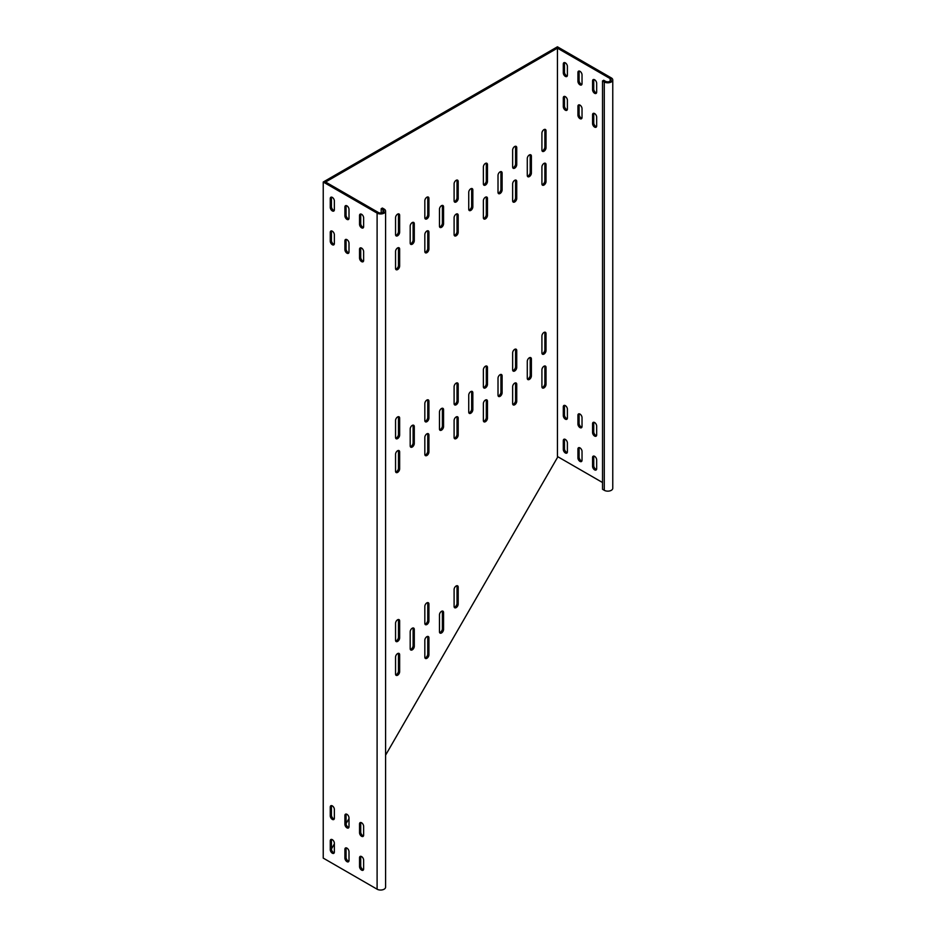 <?xml version="1.0" encoding="UTF-8"?>
<svg xmlns="http://www.w3.org/2000/svg" width="936" height="936" viewBox="0 0 936 936"><rect width="100%" height="100%" fill="white"/><g stroke="black" fill="none" stroke-linecap="round" stroke-linejoin="round"><path stroke-width="1.4" d="M426.875 636.679A2.902 1.673 120 0 0 424.827 640.236L424.827 657.13A2.902 1.673 120 0 0 425.424 658.464A2.902 1.673 120 0 0 427.658 657.68A2.902 1.673 120 0 0 428.922 654.767L428.922 637.861A2.902 1.673 120 0 0 428.325 636.538A2.902 1.673 120 0 0 426.875 636.679M441.511 611.325A2.902 1.673 120 0 0 439.464 614.882L439.464 631.777A2.902 1.673 120 0 0 440.06 633.11A2.902 1.673 120 0 0 442.295 632.327A2.902 1.673 120 0 0 443.559 629.413L443.559 612.518A2.902 1.673 120 0 0 442.962 611.185A2.902 1.673 120 0 0 441.511 611.325M456.148 585.983A2.902 1.673 120 0 0 454.1 589.528L454.1 606.423A2.902 1.673 120 0 0 454.697 607.756A2.902 1.673 120 0 0 456.932 606.984A2.902 1.673 120 0 0 458.195 604.059L458.195 587.164A2.902 1.673 120 0 0 457.599 585.831A2.902 1.673 120 0 0 456.148 585.983M397.601 653.585A2.902 1.673 120 0 0 395.554 657.13L395.554 674.037A2.902 1.673 120 0 0 396.15 675.359A2.902 1.673 120 0 0 398.385 674.587A2.902 1.673 120 0 0 399.649 671.674L399.649 654.767A2.902 1.673 120 0 0 399.052 653.445A2.902 1.673 120 0 0 397.601 653.585M412.238 628.231A2.902 1.673 120 0 0 410.19 631.777L410.19 648.683A2.902 1.673 120 0 0 410.787 650.005A2.902 1.673 120 0 0 413.022 649.233A2.902 1.673 120 0 0 414.285 646.32L414.285 629.413A2.902 1.673 120 0 0 413.689 628.091A2.902 1.673 120 0 0 412.238 628.231M426.875 602.878A2.902 1.673 120 0 0 424.827 606.423L424.827 623.329A2.902 1.673 120 0 0 425.424 624.651A2.902 1.673 120 0 0 427.658 623.879A2.902 1.673 120 0 0 428.922 620.966L428.922 604.059A2.902 1.673 120 0 0 428.325 602.737A2.902 1.673 120 0 0 426.875 602.878M397.601 619.784A2.902 1.673 120 0 0 395.554 623.329L395.554 640.236A2.902 1.673 120 0 0 396.15 641.558A2.902 1.673 120 0 0 398.385 640.786A2.902 1.673 120 0 0 399.649 637.861L399.649 620.966A2.902 1.673 120 0 0 399.052 619.632A2.902 1.673 120 0 0 397.601 619.784M470.785 391.599A2.902 1.673 120 0 0 468.737 395.156L468.737 412.051A2.902 1.673 120 0 0 469.334 413.384A2.902 1.673 120 0 0 471.568 412.6A2.902 1.673 120 0 0 472.832 409.687L472.832 392.781A2.902 1.673 120 0 0 472.235 391.459A2.902 1.673 120 0 0 470.785 391.599M500.058 374.704A2.902 1.673 120 0 0 498.01 378.249L498.01 395.156A2.902 1.673 120 0 0 498.607 396.478A2.902 1.673 120 0 0 500.842 395.706A2.902 1.673 120 0 0 502.105 392.781L502.105 375.886A2.902 1.673 120 0 0 501.509 374.552A2.902 1.673 120 0 0 500.058 374.704M529.331 357.798A2.902 1.673 120 0 0 527.284 361.343L527.284 378.249A2.902 1.673 120 0 0 527.892 379.583A2.902 1.673 120 0 0 530.115 378.799A2.902 1.673 120 0 0 531.391 375.886L531.391 358.979A2.902 1.673 120 0 0 530.782 357.657A2.902 1.673 120 0 0 529.331 357.798M412.238 425.412A2.902 1.673 120 0 0 410.19 428.957L410.19 445.864A2.902 1.673 120 0 0 410.787 447.186A2.902 1.673 120 0 0 413.022 446.413A2.902 1.673 120 0 0 414.285 443.488L414.285 426.594A2.902 1.673 120 0 0 413.689 425.26A2.902 1.673 120 0 0 412.238 425.412M514.695 349.35A2.902 1.673 120 0 0 512.647 352.895L512.647 369.802A2.902 1.673 120 0 0 513.244 371.124A2.902 1.673 120 0 0 515.479 370.352A2.902 1.673 120 0 0 516.742 367.438L516.742 350.532A2.902 1.673 120 0 0 516.145 349.21A2.902 1.673 120 0 0 514.695 349.35M514.695 383.152A2.902 1.673 120 0 0 512.647 386.697L512.647 403.603A2.902 1.673 120 0 0 513.244 404.925A2.902 1.673 120 0 0 515.479 404.153A2.902 1.673 120 0 0 516.742 401.24L516.742 384.333A2.902 1.673 120 0 0 516.145 383.011A2.902 1.673 120 0 0 514.695 383.152M543.968 366.245A2.902 1.673 120 0 0 541.921 369.802L541.921 386.697A2.902 1.673 120 0 0 542.529 388.03A2.902 1.673 120 0 0 544.752 387.247A2.902 1.673 120 0 0 546.027 384.333L546.027 367.438A2.902 1.673 120 0 0 545.419 366.105A2.902 1.673 120 0 0 543.968 366.245M543.968 332.444A2.902 1.673 120 0 0 541.921 336.001L541.921 352.895A2.902 1.673 120 0 0 542.529 354.229A2.902 1.673 120 0 0 544.752 353.445A2.902 1.673 120 0 0 546.027 350.532L546.027 333.625A2.902 1.673 120 0 0 545.419 332.303A2.902 1.673 120 0 0 543.968 332.444M485.421 366.245A2.902 1.673 120 0 0 483.374 369.802L483.374 386.697A2.902 1.673 120 0 0 483.97 388.03A2.902 1.673 120 0 0 486.205 387.247A2.902 1.673 120 0 0 487.469 384.333L487.469 367.438A2.902 1.673 120 0 0 486.872 366.105A2.902 1.673 120 0 0 485.421 366.245M426.875 433.859A2.902 1.673 120 0 0 424.827 437.404L424.827 454.311A2.902 1.673 120 0 0 425.424 455.633A2.902 1.673 120 0 0 427.658 454.861A2.902 1.673 120 0 0 428.922 451.948L428.922 435.041A2.902 1.673 120 0 0 428.325 433.719A2.902 1.673 120 0 0 426.875 433.859M397.601 416.953A2.902 1.673 120 0 0 395.554 420.51L395.554 437.404A2.902 1.673 120 0 0 396.15 438.738A2.902 1.673 120 0 0 398.385 437.954A2.902 1.673 120 0 0 399.649 435.041L399.649 418.135A2.902 1.673 120 0 0 399.052 416.812A2.902 1.673 120 0 0 397.601 416.953M397.601 450.754A2.902 1.673 120 0 0 395.554 454.311L395.554 471.206A2.902 1.673 120 0 0 396.15 472.54A2.902 1.673 120 0 0 398.385 471.756A2.902 1.673 120 0 0 399.649 468.842L399.649 451.948A2.902 1.673 120 0 0 399.052 450.614A2.902 1.673 120 0 0 397.601 450.754M485.421 400.058A2.902 1.673 120 0 0 483.374 403.603L483.374 420.51A2.902 1.673 120 0 0 483.97 421.832A2.902 1.673 120 0 0 486.205 421.06A2.902 1.673 120 0 0 487.469 418.135L487.469 401.24A2.902 1.673 120 0 0 486.872 399.906A2.902 1.673 120 0 0 485.421 400.058M426.875 400.058A2.902 1.673 120 0 0 424.827 403.603L424.827 420.51A2.902 1.673 120 0 0 425.424 421.832A2.902 1.673 120 0 0 427.658 421.06A2.902 1.673 120 0 0 428.922 418.135L428.922 401.24A2.902 1.673 120 0 0 428.325 399.906A2.902 1.673 120 0 0 426.875 400.058M441.511 408.505A2.902 1.673 120 0 0 439.464 412.051L439.464 428.957A2.902 1.673 120 0 0 440.06 430.279A2.902 1.673 120 0 0 442.295 429.507A2.902 1.673 120 0 0 443.559 426.594L443.559 409.687A2.902 1.673 120 0 0 442.962 408.365A2.902 1.673 120 0 0 441.511 408.505M456.148 383.152A2.902 1.673 120 0 0 454.1 386.697L454.1 403.603A2.902 1.673 120 0 0 454.697 404.925A2.902 1.673 120 0 0 456.932 404.153A2.902 1.673 120 0 0 458.195 401.24L458.195 384.333A2.902 1.673 120 0 0 457.599 383.011A2.902 1.673 120 0 0 456.148 383.152M456.148 416.953A2.902 1.673 120 0 0 454.1 420.51L454.1 437.404A2.902 1.673 120 0 0 454.697 438.738A2.902 1.673 120 0 0 456.932 437.954A2.902 1.673 120 0 0 458.195 435.041L458.195 418.135A2.902 1.673 120 0 0 457.599 416.812A2.902 1.673 120 0 0 456.148 416.953M485.421 163.426A2.902 1.673 120 0 0 483.374 166.971L483.374 183.877A2.902 1.673 120 0 0 483.97 185.199A2.902 1.673 120 0 0 486.205 184.427A2.902 1.673 120 0 0 487.469 181.514L487.469 164.607A2.902 1.673 120 0 0 486.872 163.285A2.902 1.673 120 0 0 485.421 163.426M426.875 231.028A2.902 1.673 120 0 0 424.827 234.585L424.827 251.48A2.902 1.673 120 0 0 425.424 252.814A2.902 1.673 120 0 0 427.658 252.03A2.902 1.673 120 0 0 428.922 249.116L428.922 232.21A2.902 1.673 120 0 0 428.325 230.888A2.902 1.673 120 0 0 426.875 231.028M397.601 214.133A2.902 1.673 120 0 0 395.554 217.679L395.554 234.585A2.902 1.673 120 0 0 396.15 235.907A2.902 1.673 120 0 0 398.385 235.135A2.902 1.673 120 0 0 399.649 232.21L399.649 215.315A2.902 1.673 120 0 0 399.052 213.981A2.902 1.673 120 0 0 397.601 214.133M397.601 247.935A2.902 1.673 120 0 0 395.554 251.48L395.554 268.386A2.902 1.673 120 0 0 396.15 269.708A2.902 1.673 120 0 0 398.385 268.936A2.902 1.673 120 0 0 399.649 266.023L399.649 249.116A2.902 1.673 120 0 0 399.052 247.794A2.902 1.673 120 0 0 397.601 247.935M514.695 180.332A2.902 1.673 120 0 0 512.647 183.877L512.647 200.784A2.902 1.673 120 0 0 513.244 202.106A2.902 1.673 120 0 0 515.479 201.334A2.902 1.673 120 0 0 516.742 198.409L516.742 181.514A2.902 1.673 120 0 0 516.145 180.18A2.902 1.673 120 0 0 514.695 180.332M543.968 129.624A2.902 1.673 120 0 0 541.921 133.169L541.921 150.076A2.902 1.673 120 0 0 542.529 151.398A2.902 1.673 120 0 0 544.752 150.626A2.902 1.673 120 0 0 546.027 147.701L546.027 130.806A2.902 1.673 120 0 0 545.419 129.472A2.902 1.673 120 0 0 543.968 129.624M543.968 163.426A2.902 1.673 120 0 0 541.921 166.971L541.921 183.877A2.902 1.673 120 0 0 542.529 185.199A2.902 1.673 120 0 0 544.752 184.427A2.902 1.673 120 0 0 546.027 181.514L546.027 164.607A2.902 1.673 120 0 0 545.419 163.285A2.902 1.673 120 0 0 543.968 163.426M485.421 197.227A2.902 1.673 120 0 0 483.374 200.772L483.374 217.679A2.902 1.673 120 0 0 483.97 219.012A2.902 1.673 120 0 0 486.205 218.228A2.902 1.673 120 0 0 487.469 215.315L487.469 198.409A2.902 1.673 120 0 0 486.872 197.086A2.902 1.673 120 0 0 485.421 197.227M514.695 146.519A2.902 1.673 120 0 0 512.647 150.076L512.647 166.971A2.902 1.673 120 0 0 513.244 168.304A2.902 1.673 120 0 0 515.479 167.521A2.902 1.673 120 0 0 516.742 164.607L516.742 147.701A2.902 1.673 120 0 0 516.145 146.379A2.902 1.673 120 0 0 514.695 146.519M426.875 197.227A2.902 1.673 120 0 0 424.827 200.772L424.827 217.679A2.902 1.673 120 0 0 425.424 219.001A2.902 1.673 120 0 0 427.658 218.228A2.902 1.673 120 0 0 428.922 215.315L428.922 198.409A2.902 1.673 120 0 0 428.325 197.086A2.902 1.673 120 0 0 426.875 197.227M412.238 222.581A2.902 1.673 120 0 0 410.19 226.126L410.19 243.032A2.902 1.673 120 0 0 410.787 244.354A2.902 1.673 120 0 0 413.022 243.582A2.902 1.673 120 0 0 414.285 240.669L414.285 223.762A2.902 1.673 120 0 0 413.689 222.44A2.902 1.673 120 0 0 412.238 222.581M529.331 154.978A2.902 1.673 120 0 0 527.284 158.523L527.284 175.43A2.902 1.673 120 0 0 527.892 176.752A2.902 1.673 120 0 0 530.115 175.98A2.902 1.673 120 0 0 531.391 173.055L531.391 156.16A2.902 1.673 120 0 0 530.782 154.826A2.902 1.673 120 0 0 529.331 154.978M500.058 171.873A2.902 1.673 120 0 0 498.01 175.43L498.01 192.325A2.902 1.673 120 0 0 498.607 193.658A2.902 1.673 120 0 0 500.842 192.874A2.902 1.673 120 0 0 502.105 189.961L502.105 173.055A2.902 1.673 120 0 0 501.509 171.733A2.902 1.673 120 0 0 500.058 171.873M470.785 188.779A2.902 1.673 120 0 0 468.737 192.325L468.737 209.231A2.902 1.673 120 0 0 469.334 210.553A2.902 1.673 120 0 0 471.568 209.781A2.902 1.673 120 0 0 472.832 206.868L472.832 189.961A2.902 1.673 120 0 0 472.235 188.639A2.902 1.673 120 0 0 470.785 188.779M441.511 205.674A2.902 1.673 120 0 0 439.464 209.231L439.464 226.126A2.902 1.673 120 0 0 440.06 227.46A2.902 1.673 120 0 0 442.295 226.676A2.902 1.673 120 0 0 443.559 223.762L443.559 206.868A2.902 1.673 120 0 0 442.962 205.534A2.902 1.673 120 0 0 441.511 205.674M456.148 180.32A2.902 1.673 120 0 0 454.1 183.877L454.1 200.772A2.902 1.673 120 0 0 454.697 202.106A2.902 1.673 120 0 0 456.932 201.334A2.902 1.673 120 0 0 458.195 198.409L458.195 181.514A2.902 1.673 120 0 0 457.599 180.18A2.902 1.673 120 0 0 456.148 180.32M456.148 214.133A2.902 1.673 120 0 0 454.1 217.679L454.1 234.585A2.902 1.673 120 0 0 454.697 235.907A2.902 1.673 120 0 0 456.932 235.135A2.902 1.673 120 0 0 458.195 232.21L458.195 215.315A2.902 1.673 120 0 0 457.599 213.981A2.902 1.673 120 0 0 456.148 214.133M602.527 80.941L604.282 81.958A4.973 2.866 0 0 0 609.699 82.579A4.973 2.866 0 0 0 612.764 79.923L612.764 488.288A4.973 2.866 180 0 1 609.699 490.932A4.973 2.866 180 0 1 604.282 490.312L602.527 489.294L602.527 80.941L603.697 80.262L605.452 81.28A3.311 1.907 0 0 0 609.055 81.689A3.311 1.907 0 0 0 611.103 79.923A3.311 1.907 0 0 0 610.132 78.577L557.435 48.157L556.557 48.66L325.576 182.017L378.273 212.437A3.311 1.907 0 0 0 381.888 212.858A3.311 1.907 0 0 0 383.935 211.091A3.311 1.907 0 0 0 382.964 209.734L381.198 208.716L381.198 212.963M612.764 79.923A4.973 2.866 0 0 0 611.302 77.899L557.435 46.8L323.236 182.017L323.236 858.101L377.103 889.2A4.973 2.866 180 0 0 382.52 889.82A4.973 2.866 180 0 0 385.585 887.176L385.585 211.091A4.973 2.866 0 0 0 384.134 209.056L382.379 208.049L381.198 208.716M557.435 48.157L557.435 456.511L602.527 482.531M557.879 456.756L385.585 755.177M348.999 818.544L346.074 823.621L346.074 814.835A2.902 1.673 60 0 1 346.215 814.051M334.363 843.898L331.438 848.975L331.438 840.189A2.902 1.673 60 0 1 331.578 839.405M427.612 636.41A2.902 1.673 -60 0 1 427.752 637.194L427.752 654.088A2.902 1.673 -60 0 1 424.967 657.914M442.248 611.068A2.902 1.673 -60 0 1 442.389 611.84L442.389 628.735A2.902 1.673 -60 0 1 439.604 632.56M456.885 585.714A2.902 1.673 -60 0 1 457.025 586.486L457.025 603.381A2.902 1.673 -60 0 1 454.241 607.207M398.338 653.316A2.902 1.673 -60 0 1 398.479 654.088L398.479 670.995A2.902 1.673 -60 0 1 395.682 674.809M412.975 627.962A2.902 1.673 -60 0 1 413.115 628.735L413.115 645.641A2.902 1.673 -60 0 1 410.319 649.455M427.612 602.608A2.902 1.673 -60 0 1 427.752 603.381L427.752 620.287A2.902 1.673 -60 0 1 424.967 624.101M398.338 619.515A2.902 1.673 -60 0 1 398.479 620.287L398.479 637.194A2.902 1.673 -60 0 1 395.682 641.008M468.877 412.834A2.902 1.673 -60 0 0 471.662 409.009L471.662 392.114L472.832 392.781M471.522 391.33A2.902 1.673 -60 0 1 471.662 392.114M498.151 395.928A2.902 1.673 -60 0 0 500.935 392.114L500.935 375.207L502.105 375.886M500.795 374.435A2.902 1.673 -60 0 1 500.935 375.207M527.424 379.021A2.902 1.673 -60 0 0 530.209 375.207L530.209 358.301L531.391 358.979M530.08 357.529A2.902 1.673 -60 0 1 530.209 358.301M410.319 446.636A2.902 1.673 -60 0 0 413.115 442.822L413.115 425.915L414.285 426.594M412.975 425.143A2.902 1.673 -60 0 1 413.115 425.915M515.443 349.081A2.902 1.673 -60 0 1 515.572 349.853L515.572 366.76A2.902 1.673 -60 0 1 512.788 370.574M515.443 382.882A2.902 1.673 -60 0 1 515.572 383.655L515.572 400.561A2.902 1.673 -60 0 1 512.788 404.375M544.717 365.988A2.902 1.673 -60 0 1 544.857 366.76L544.857 383.655A2.902 1.673 -60 0 1 542.061 387.481M544.717 332.175A2.902 1.673 -60 0 1 544.857 332.959L544.857 349.853A2.902 1.673 -60 0 1 542.061 353.668M486.158 365.988A2.902 1.673 -60 0 1 486.299 366.76L486.299 383.655A2.902 1.673 -60 0 1 483.514 387.481M427.612 433.59A2.902 1.673 -60 0 1 427.752 434.362L427.752 451.269A2.902 1.673 -60 0 1 424.967 455.083M398.338 416.684A2.902 1.673 -60 0 1 398.479 417.468L398.479 434.362A2.902 1.673 -60 0 1 395.682 438.177M398.338 450.497A2.902 1.673 -60 0 1 398.479 451.269L398.479 468.164A2.902 1.673 -60 0 1 395.682 471.99M486.158 399.789A2.902 1.673 -60 0 1 486.299 400.561L486.299 417.468A2.902 1.673 -60 0 1 483.514 421.282M427.612 399.789A2.902 1.673 -60 0 1 427.752 400.561L427.752 417.468A2.902 1.673 -60 0 1 424.967 421.282M439.604 429.729A2.902 1.673 -60 0 0 442.389 425.915L442.389 409.009L443.559 409.687M442.248 408.236A2.902 1.673 -60 0 1 442.389 409.009M456.885 382.882A2.902 1.673 -60 0 1 457.025 383.655L457.025 400.561A2.902 1.673 -60 0 1 454.241 404.375M456.885 416.684A2.902 1.673 -60 0 1 457.025 417.468L457.025 434.362A2.902 1.673 -60 0 1 454.241 438.177M486.158 163.156A2.902 1.673 -60 0 1 486.299 163.929L486.299 180.835A2.902 1.673 -60 0 1 483.514 184.649M427.612 230.759A2.902 1.673 -60 0 1 427.752 231.543L427.752 248.438A2.902 1.673 -60 0 1 424.967 252.264M398.338 213.864A2.902 1.673 -60 0 1 398.479 214.636L398.479 231.543A2.902 1.673 -60 0 1 395.682 235.357M398.338 247.666A2.902 1.673 -60 0 1 398.479 248.438L398.479 265.344A2.902 1.673 -60 0 1 395.682 269.159M515.443 180.063A2.902 1.673 -60 0 1 515.572 180.835L515.572 197.73A2.902 1.673 -60 0 1 512.788 201.556M544.717 129.355A2.902 1.673 -60 0 1 544.857 130.127L544.857 147.034A2.902 1.673 -60 0 1 542.061 150.848M544.717 163.156A2.902 1.673 -60 0 1 544.857 163.929L544.857 180.835A2.902 1.673 -60 0 1 542.061 184.649M486.158 196.958A2.902 1.673 -60 0 1 486.299 197.73L486.299 214.636A2.902 1.673 -60 0 1 483.514 218.451M515.443 146.25A2.902 1.673 -60 0 1 515.572 147.034L515.572 163.929A2.902 1.673 -60 0 1 512.788 167.743M427.612 196.958A2.902 1.673 -60 0 1 427.752 197.73L427.752 214.636A2.902 1.673 -60 0 1 424.967 218.451M410.319 243.805A2.902 1.673 -60 0 0 413.115 239.99L413.115 223.084L414.285 223.762M412.975 222.312A2.902 1.673 -60 0 1 413.115 223.084M527.424 176.202A2.902 1.673 -60 0 0 530.209 172.388L530.209 155.481L531.391 156.16M530.08 154.709A2.902 1.673 -60 0 1 530.209 155.481M498.151 193.097A2.902 1.673 -60 0 0 500.935 189.283L500.935 172.388L502.105 173.055M500.795 171.604A2.902 1.673 -60 0 1 500.935 172.388M468.877 210.003A2.902 1.673 -60 0 0 471.662 206.189L471.662 189.283L472.832 189.961M471.522 188.51A2.902 1.673 -60 0 1 471.662 189.283M439.604 226.91A2.902 1.673 -60 0 0 442.389 223.084L442.389 206.189L443.559 206.868M442.248 205.417A2.902 1.673 -60 0 1 442.389 206.189M456.885 180.063A2.902 1.673 -60 0 1 457.025 180.835L457.025 197.73A2.902 1.673 -60 0 1 454.241 201.556M456.885 213.864A2.902 1.673 -60 0 1 457.025 214.636L457.025 231.543A2.902 1.673 -60 0 1 454.241 235.357M385.585 211.091A4.973 2.866 0 0 1 382.52 213.736A4.973 2.866 0 0 1 377.103 213.115L323.236 182.017M359.541 857.762L359.541 866.549A2.902 1.673 -120 0 0 360.805 869.474A2.902 1.673 -120 0 0 363.039 870.246A2.902 1.673 -120 0 0 363.636 868.912L363.636 860.125A2.902 1.673 -120 0 0 362.372 857.212A2.902 1.673 -120 0 0 360.138 856.44A2.902 1.673 -120 0 0 359.541 857.762L360.711 857.083A2.902 1.673 60 0 1 360.851 856.311M363.496 869.696A2.902 1.673 60 0 1 360.711 865.87L360.711 857.083M344.904 849.315L344.904 858.101A2.902 1.673 -120 0 0 346.168 861.015A2.902 1.673 -120 0 0 348.403 861.799A2.902 1.673 -120 0 0 348.999 860.465L348.999 851.678A2.902 1.673 -120 0 0 347.736 848.765A2.902 1.673 -120 0 0 345.501 847.981A2.902 1.673 -120 0 0 344.904 849.315L346.074 848.636A2.902 1.673 60 0 1 346.215 847.864M348.859 861.237A2.902 1.673 60 0 1 346.074 857.423L346.074 848.636M330.268 840.856L330.268 849.654A2.902 1.673 -120 0 0 331.531 852.567A2.902 1.673 -120 0 0 333.766 853.339A2.902 1.673 -120 0 0 334.363 852.017L334.363 843.231A2.902 1.673 -120 0 0 333.099 840.306A2.902 1.673 -120 0 0 330.864 839.533A2.902 1.673 -120 0 0 330.268 840.856L331.438 840.189M334.222 852.79A2.902 1.673 60 0 1 331.438 848.975L330.268 849.654M330.268 807.054L330.268 815.841A2.902 1.673 -120 0 0 331.531 818.766A2.902 1.673 -120 0 0 333.766 819.538A2.902 1.673 -120 0 0 334.363 818.216L334.363 809.418A2.902 1.673 -120 0 0 333.099 806.504A2.902 1.673 -120 0 0 330.864 805.732A2.902 1.673 -120 0 0 330.268 807.054L331.438 806.376A2.902 1.673 60 0 1 331.578 805.603M334.222 818.988A2.902 1.673 60 0 1 331.438 815.174L331.438 806.376M344.904 815.502L344.904 824.3A2.902 1.673 -120 0 0 346.168 827.213A2.902 1.673 -120 0 0 348.403 827.986A2.902 1.673 -120 0 0 348.999 826.663L348.999 817.877A2.902 1.673 -120 0 0 347.736 814.952A2.902 1.673 -120 0 0 345.501 814.18A2.902 1.673 -120 0 0 344.904 815.502L346.074 814.835M348.859 827.436A2.902 1.673 60 0 1 346.074 823.621L344.904 824.3M359.541 823.961L359.541 832.747A2.902 1.673 -120 0 0 360.805 835.661A2.902 1.673 -120 0 0 363.039 836.445A2.902 1.673 -120 0 0 363.636 835.111L363.636 826.324A2.902 1.673 -120 0 0 362.372 823.411A2.902 1.673 -120 0 0 360.138 822.627A2.902 1.673 -120 0 0 359.541 823.961L360.711 823.282A2.902 1.673 60 0 1 360.851 822.51M363.496 835.883A2.902 1.673 60 0 1 360.711 832.069L360.711 823.282M360.851 214.028A2.902 1.673 -120 0 0 360.711 214.8L360.711 223.599A2.902 1.673 -120 0 0 363.496 227.413M359.541 224.266L359.541 215.479A2.902 1.673 60 0 1 360.138 214.157A2.902 1.673 60 0 1 362.372 214.929A2.902 1.673 60 0 1 363.636 217.842L363.636 226.641A2.902 1.673 60 0 1 363.039 227.963A2.902 1.673 60 0 1 360.805 227.191A2.902 1.673 60 0 1 359.541 224.266L360.711 223.599M346.215 205.581A2.902 1.673 -120 0 0 346.074 206.353L346.074 215.14A2.902 1.673 -120 0 0 348.859 218.965M344.904 215.818L344.904 207.031A2.902 1.673 60 0 1 345.501 205.709A2.902 1.673 60 0 1 347.736 206.482A2.902 1.673 60 0 1 348.999 209.395L348.999 218.182A2.902 1.673 60 0 1 348.403 219.515A2.902 1.673 60 0 1 346.168 218.731A2.902 1.673 60 0 1 344.904 215.818L346.074 215.14M331.578 197.133A2.902 1.673 -120 0 0 331.438 197.905L331.438 206.692A2.902 1.673 -120 0 0 334.222 210.506M330.268 207.371L330.268 198.584A2.902 1.673 60 0 1 330.864 197.25A2.902 1.673 60 0 1 333.099 198.034A2.902 1.673 60 0 1 334.363 200.947L334.363 209.734A2.902 1.673 60 0 1 333.766 211.056A2.902 1.673 60 0 1 331.531 210.284A2.902 1.673 60 0 1 330.268 207.371L331.438 206.692M331.578 230.935A2.902 1.673 -120 0 0 331.438 231.707L331.438 240.494A2.902 1.673 -120 0 0 334.222 244.319M330.268 241.172L330.268 232.385A2.902 1.673 60 0 1 330.864 231.052A2.902 1.673 60 0 1 333.099 231.835A2.902 1.673 60 0 1 334.363 234.749L334.363 243.535A2.902 1.673 60 0 1 333.766 244.869A2.902 1.673 60 0 1 331.531 244.085A2.902 1.673 60 0 1 330.268 241.172L331.438 240.494M346.215 239.382A2.902 1.673 -120 0 0 346.074 240.154L346.074 248.953A2.902 1.673 -120 0 0 348.859 252.767M344.904 249.619L344.904 240.833A2.902 1.673 60 0 1 345.501 239.511A2.902 1.673 60 0 1 347.736 240.283A2.902 1.673 60 0 1 348.999 243.196L348.999 251.995A2.902 1.673 60 0 1 348.403 253.317A2.902 1.673 60 0 1 346.168 252.544A2.902 1.673 60 0 1 344.904 249.619L346.074 248.953M360.851 247.829A2.902 1.673 -120 0 0 360.711 248.613L360.711 257.4A2.902 1.673 -120 0 0 363.496 261.214M359.541 258.079L359.541 249.28A2.902 1.673 60 0 1 360.138 247.958A2.902 1.673 60 0 1 362.372 248.73A2.902 1.673 60 0 1 363.636 251.655L363.636 260.442A2.902 1.673 60 0 1 363.039 261.764A2.902 1.673 60 0 1 360.805 260.992A2.902 1.673 60 0 1 359.541 258.079L360.711 257.4M567.391 100.21L567.391 108.997A2.902 1.673 60 0 1 566.795 110.331A2.902 1.673 60 0 1 564.56 109.547A2.902 1.673 60 0 1 563.296 106.634L563.296 97.847A2.902 1.673 60 0 1 563.893 96.513A2.902 1.673 60 0 1 566.128 97.297A2.902 1.673 60 0 1 567.391 100.21M564.607 96.396A2.902 1.673 -120 0 0 564.466 97.168L564.466 105.955A2.902 1.673 -120 0 0 567.251 109.769M582.028 108.658L582.028 117.456A2.902 1.673 60 0 1 581.431 118.778A2.902 1.673 60 0 1 579.197 118.006A2.902 1.673 60 0 1 577.933 115.081L577.933 106.294A2.902 1.673 60 0 1 578.53 104.972A2.902 1.673 60 0 1 580.765 105.745A2.902 1.673 60 0 1 582.028 108.658M579.244 104.844A2.902 1.673 -120 0 0 579.103 105.616L579.103 114.414A2.902 1.673 -120 0 0 581.888 118.228M596.665 117.117L596.665 125.904A2.902 1.673 60 0 1 596.068 127.226A2.902 1.673 60 0 1 593.833 126.454A2.902 1.673 60 0 1 592.57 123.54L592.57 114.742A2.902 1.673 60 0 1 593.167 113.42A2.902 1.673 60 0 1 595.401 114.192A2.902 1.673 60 0 1 596.665 117.117M593.88 113.291A2.902 1.673 -120 0 0 593.74 114.075L593.74 122.862A2.902 1.673 -120 0 0 596.536 126.676M596.665 83.304L596.665 92.102A2.902 1.673 60 0 1 596.068 93.424A2.902 1.673 60 0 1 593.833 92.652A2.902 1.673 60 0 1 592.57 89.727L592.57 80.941A2.902 1.673 60 0 1 593.167 79.618A2.902 1.673 60 0 1 595.401 80.391A2.902 1.673 60 0 1 596.665 83.304M593.88 79.49A2.902 1.673 -120 0 0 593.74 80.262L593.74 89.06A2.902 1.673 -120 0 0 596.536 92.875M582.028 74.857L582.028 83.643A2.902 1.673 60 0 1 581.431 84.977A2.902 1.673 60 0 1 579.197 84.193A2.902 1.673 60 0 1 577.933 81.28L577.933 72.493A2.902 1.673 60 0 1 578.53 71.159A2.902 1.673 60 0 1 580.765 71.943A2.902 1.673 60 0 1 582.028 74.857M579.244 71.042A2.902 1.673 -120 0 0 579.103 71.815L579.103 80.601A2.902 1.673 -120 0 0 581.888 84.415M567.391 66.409L567.391 75.196A2.902 1.673 60 0 1 566.795 76.518A2.902 1.673 60 0 1 564.56 75.746A2.902 1.673 60 0 1 563.296 72.832L563.296 64.046A2.902 1.673 60 0 1 563.893 62.712A2.902 1.673 60 0 1 566.128 63.496A2.902 1.673 60 0 1 567.391 66.409M564.607 62.595A2.902 1.673 -120 0 0 564.466 63.367L564.466 72.154A2.902 1.673 -120 0 0 567.251 75.968M567.391 451.772L567.391 442.985A2.902 1.673 -120 0 0 566.128 440.072A2.902 1.673 -120 0 0 563.893 439.288A2.902 1.673 -120 0 0 563.296 440.622L563.296 449.409A2.902 1.673 -120 0 0 564.56 452.322A2.902 1.673 -120 0 0 566.795 453.106A2.902 1.673 -120 0 0 567.391 451.772M567.251 452.544A2.902 1.673 60 0 1 564.466 448.73L564.466 439.943A2.902 1.673 60 0 1 564.607 439.171M596.665 434.877L596.665 426.079A2.902 1.673 -120 0 0 595.401 423.166A2.902 1.673 -120 0 0 593.167 422.393A2.902 1.673 -120 0 0 592.57 423.715L592.57 432.502A2.902 1.673 -120 0 0 593.833 435.427A2.902 1.673 -120 0 0 596.068 436.199A2.902 1.673 -120 0 0 596.665 434.877M596.536 435.649A2.902 1.673 60 0 1 593.74 431.835L593.74 423.037A2.902 1.673 60 0 1 593.88 422.265M582.028 426.418L582.028 417.631A2.902 1.673 -120 0 0 580.765 414.718A2.902 1.673 -120 0 0 578.53 413.934A2.902 1.673 -120 0 0 577.933 415.268L577.933 424.055A2.902 1.673 -120 0 0 579.197 426.968A2.902 1.673 -120 0 0 581.431 427.752A2.902 1.673 -120 0 0 582.028 426.418M581.888 427.202A2.902 1.673 60 0 1 579.103 423.376L579.103 414.589A2.902 1.673 60 0 1 579.244 413.817M567.391 417.971L567.391 409.184A2.902 1.673 -120 0 0 566.128 406.271A2.902 1.673 -120 0 0 563.893 405.487A2.902 1.673 -120 0 0 563.296 406.821L563.296 415.607A2.902 1.673 -120 0 0 564.56 418.521A2.902 1.673 -120 0 0 566.795 419.293A2.902 1.673 -120 0 0 567.391 417.971M567.251 418.743A2.902 1.673 60 0 1 564.466 414.929L564.466 406.142A2.902 1.673 60 0 1 564.607 405.37M596.665 468.679L596.665 459.892A2.902 1.673 -120 0 0 595.401 456.967A2.902 1.673 -120 0 0 593.167 456.195A2.902 1.673 -120 0 0 592.57 457.517L592.57 466.315A2.902 1.673 -120 0 0 593.833 469.228A2.902 1.673 -120 0 0 596.068 470.001A2.902 1.673 -120 0 0 596.665 468.679M596.536 469.451A2.902 1.673 60 0 1 593.74 465.637L593.74 456.85A2.902 1.673 60 0 1 593.88 456.066M582.028 460.231L582.028 451.433A2.902 1.673 -120 0 0 580.765 448.519A2.902 1.673 -120 0 0 578.53 447.747A2.902 1.673 -120 0 0 577.933 449.069L577.933 457.856A2.902 1.673 -120 0 0 579.197 460.781A2.902 1.673 -120 0 0 581.431 461.553A2.902 1.673 -120 0 0 582.028 460.231M581.888 461.003A2.902 1.673 60 0 1 579.103 457.189L579.103 448.391A2.902 1.673 60 0 1 579.244 447.619M457.025 231.543L458.195 232.21M457.025 214.636L458.195 215.315M457.025 197.73L458.195 198.409M457.025 180.835L458.195 181.514M442.389 223.084L443.559 223.762M471.662 206.189L472.832 206.868M500.935 189.283L502.105 189.961M530.209 172.388L531.391 173.055M413.115 239.99L414.285 240.669M427.752 214.636L428.922 215.315M427.752 197.73L428.922 198.409M515.572 163.929L516.742 164.607M515.572 147.034L516.742 147.701M486.299 214.636L487.469 215.315M486.299 197.73L487.469 198.409M544.857 180.835L546.027 181.514M544.857 163.929L546.027 164.607M544.857 147.034L546.027 147.701M544.857 130.127L546.027 130.806M515.572 197.73L516.742 198.409M515.572 180.835L516.742 181.514M398.479 265.344L399.649 266.023M398.479 248.438L399.649 249.116M398.479 231.543L399.649 232.21M398.479 214.636L399.649 215.315M427.752 248.438L428.922 249.116M427.752 231.543L428.922 232.21M486.299 180.835L487.469 181.514M486.299 163.929L487.469 164.607M457.025 434.362L458.195 435.041M457.025 417.468L458.195 418.135M457.025 400.561L458.195 401.24M457.025 383.655L458.195 384.333M442.389 425.915L443.559 426.594M427.752 417.468L428.922 418.135M427.752 400.561L428.922 401.24M486.299 417.468L487.469 418.135M486.299 400.561L487.469 401.24M398.479 468.164L399.649 468.842M398.479 451.269L399.649 451.948M398.479 434.362L399.649 435.041M398.479 417.468L399.649 418.135M427.752 451.269L428.922 451.948M427.752 434.362L428.922 435.041M486.299 383.655L487.469 384.333M486.299 366.76L487.469 367.438M544.857 349.853L546.027 350.532M544.857 332.959L546.027 333.625M544.857 383.655L546.027 384.333M544.857 366.76L546.027 367.438M515.572 400.561L516.742 401.24M515.572 383.655L516.742 384.333M515.572 366.76L516.742 367.438M515.572 349.853L516.742 350.532M413.115 442.822L414.285 443.488M530.209 375.207L531.391 375.886M500.935 392.114L502.105 392.781M471.662 409.009L472.832 409.687M398.479 620.287L399.649 620.966M398.479 637.194L399.649 637.861M359.541 866.549L360.711 865.87M344.904 858.101L346.074 857.423M330.268 815.841L331.438 815.174M359.541 832.747L360.711 832.069M359.541 215.479L360.711 214.8M344.904 207.031L346.074 206.353M330.268 198.584L331.438 197.905M330.268 232.385L331.438 231.707M344.904 240.833L346.074 240.154M359.541 249.28L360.711 248.613M377.103 213.115L377.103 889.2M564.466 97.168L563.296 97.847M564.466 105.955L563.296 106.634M579.103 105.616L577.933 106.294M579.103 114.414L577.933 115.081M593.74 114.075L592.57 114.742M593.74 122.862L592.57 123.54M593.74 80.262L592.57 80.941M593.74 89.06L592.57 89.727M579.103 71.815L577.933 72.493M579.103 80.601L577.933 81.28M564.466 63.367L563.296 64.046M564.466 72.154L563.296 72.832M564.466 439.943L563.296 440.622M564.466 448.73L563.296 449.409M593.74 423.037L592.57 423.715M593.74 431.835L592.57 432.502M579.103 414.589L577.933 415.268M579.103 423.376L577.933 424.055M564.466 406.142L563.296 406.821M564.466 414.929L563.296 415.607M593.74 456.85L592.57 457.517M593.74 465.637L592.57 466.315M579.103 448.391L577.933 449.069M579.103 457.189L577.933 457.856M610.132 78.577L610.132 81.28M382.964 209.734L382.964 212.437M604.282 81.958L604.282 490.312M427.752 620.287L428.922 620.966M427.752 603.381L428.922 604.059M413.115 645.641L414.285 646.32M413.115 628.735L414.285 629.413M398.479 670.995L399.649 671.674M398.479 654.088L399.649 654.767M457.025 603.381L458.195 604.059M457.025 586.486L458.195 587.164M442.389 628.735L443.559 629.413M442.389 611.84L443.559 612.518M427.752 654.088L428.922 654.767M427.752 637.194L428.922 637.861"/></g></svg>
